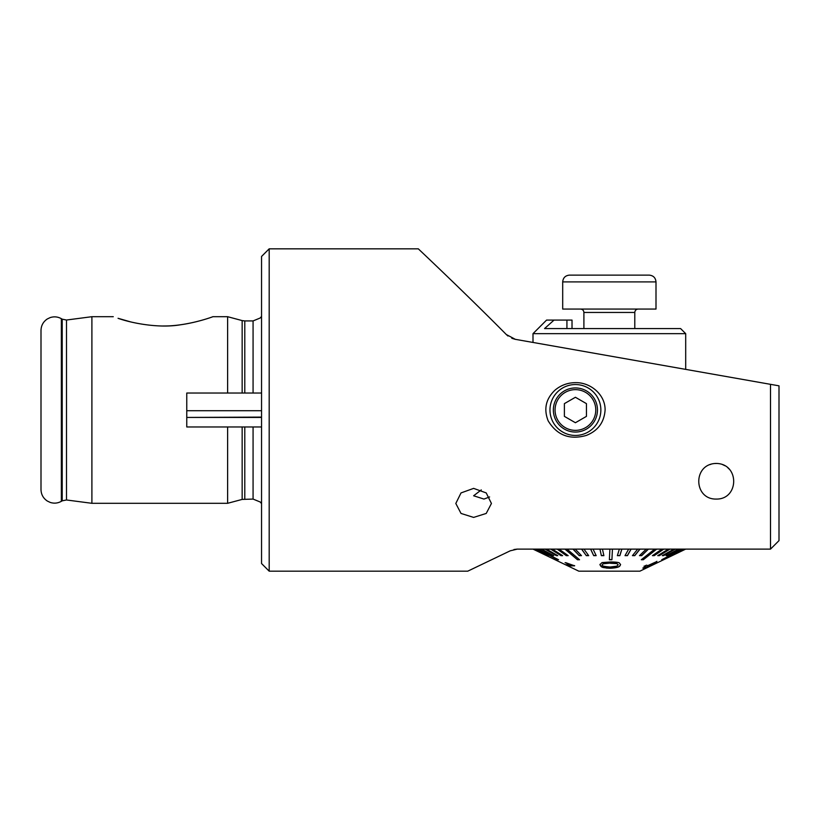 <?xml version="1.0" encoding="UTF-8"?>
<svg xmlns="http://www.w3.org/2000/svg" width="820" height="820" viewBox="0 0 820 820"><rect width="100%" height="100%" fill="white"/><g stroke="black" fill="none" stroke-linecap="round" stroke-linejoin="round"><path stroke-width="1.23" d="M253.072 426.964L253.072 499.072L242.156 499.411L227.622 503.306L91.901 503.306L91.901 316.694L113.273 316.694M227.622 393.036L227.622 316.694L213.026 316.694M227.622 503.306L227.622 426.964M130.175 321.758L118.049 318.293C130.001 322.619 157.932 328.687 180.513 324.781C200.787 321.973 217.905 314.747 211.806 317.114C205.902 319.236 184.039 326.268 163.149 325.981M517.123 549.123L513.976 549.502M510.235 550.814L467.759 571.171L510.235 550.814L517.338 549.113L770.513 549.113L779 540.636L779 385.83L770.513 384.334L770.513 549.113M770.513 384.334L515.349 339.337L506.299 334.519C464.858 292.627 418.169 248.726 418.303 248.829C418.169 248.726 464.858 292.627 506.299 334.519M506.422 334.642L507.98 336.015M511.793 338.27L515.124 339.295M269.185 248.829L261.549 256.465L261.549 563.535L269.185 571.171L269.185 248.829L418.303 248.829M473.622 517.41L486.219 513.443L491.436 503.47L486.219 492.922L473.622 488.382L461.024 492.922L455.807 503.47L461.024 513.443L473.622 517.41M716.229 463.443C692.582 463.72 693.33 499.513 716.229 499.072C739.127 499.513 739.876 463.72 716.229 463.443M555.16 390.023C561.024 385.174 567.778 382.725 575.414 382.653C590.502 382.233 605.345 394.625 605.098 410C604.237 422.3 597.985 430.777 586.341 435.42C569.777 440.155 557.057 435.317 548.191 420.896C543.516 409.057 545.843 398.766 555.16 390.023M736.585 549.113L685.684 549.113L672.113 555.642L685.561 549.113M489.601 496.94L483.954 499.072L473.622 495.772L481.289 489.909M729.38 469.245L727.77 467.687M724.88 465.688L722.594 464.612M716.762 463.454L714.661 463.515M711.155 464.181L709.771 464.653M715.101 463.474L716.864 463.454M728.027 467.912L729.349 469.214M729.492 469.368L727.934 467.83M724.952 465.729L722.82 464.704M575.414 384.549A25.451 25.451 0 0 0 553.377 422.72A25.451 25.451 0 0 0 597.452 422.72A25.451 25.451 0 0 0 575.414 384.549M41 410L41 330.429C41.143 325.54 43.245 321.717 47.304 318.97L50.112 317.617C54.017 316.335 57.759 316.694 61.356 318.683L61.356 501.317C57.759 503.306 54.017 503.664 50.112 502.383L47.304 501.03C43.245 498.283 41.143 494.46 41 489.571L41 410M533 342.452L533 333.658L685.694 333.658L685.694 369.379M685.694 333.658L680.6 328.564L544.572 328.564L554.033 320.087L546.571 320.087L533 333.658M572.022 328.564L572.022 320.087L554.033 320.087M601.357 555.642L599.953 549.113L601.357 555.642L603.889 555.642L602.444 549.113M593.065 549.113L596.181 555.642L593.7 555.642L590.595 549.113M583.953 549.113L588.678 555.642L586.29 555.642L581.564 549.113M575.22 549.113L581.482 555.642L579.227 555.642L572.965 549.113M567.02 549.113L579.545 559.732L577.454 559.732L564.929 549.113M559.066 549.113L568.168 555.642L566.282 555.642L557.18 549.113M552.332 549.113L562.612 555.642L560.952 555.642L550.671 549.113M546.479 549.113L557.774 555.642L556.37 555.642L545.074 549.113M541.6 549.113L553.736 555.642L540.462 549.113M537.756 549.113L558.553 559.732L536.915 549.113M534.896 549.113L548.18 555.642L534.374 549.113M533.379 549.113L546.899 555.642L533.164 549.113M685.684 549.123L639.887 571.171L578.807 571.171L533 549.113M684.843 549.113L671.467 555.642M682.855 549.113L661.73 559.732L682.127 549.113M679.524 549.113L667.142 555.642L666.106 555.642L678.478 549.113M675.249 549.113L663.657 555.642L662.334 555.642L673.937 549.113M669.971 549.113L659.341 555.642L657.753 555.642L668.392 549.113M663.749 549.113L654.247 555.642L652.433 555.642L661.935 549.113M656.697 549.113L643.31 559.732L641.291 559.732L654.668 549.113M648.446 549.113L641.701 555.642L639.487 555.642L646.242 549.113M640.02 549.113L634.782 555.642L632.435 555.642L637.673 549.113M631.113 549.113L627.464 555.642L625.014 555.642L628.663 549.113M621.878 549.113L619.879 555.642L617.357 555.642L619.366 549.113M609.383 559.588L611.915 559.588L612.438 549.113L611.925 559.732L609.373 559.732L609.906 549.113M567.891 565.831L574.625 565.841L565.913 562.725L570.802 565.062L565.544 564.672L567.891 565.831L574.625 565.646M599.943 564.539C601.285 568.496 605.016 567.286 606.134 568.034L610.08 568.28C619.336 567.768 619.448 566.241 620.043 565.769L620.555 564.57L619.243 562.838C617.193 561.966 611.043 561.946 610.398 561.997L602.013 562.592L599.943 564.652M646.447 565.185L644.069 566.343L645.453 566.794L642.829 568.096L649.85 566.353L656.892 561.495L647.831 565.605L646.447 565.185M682.496 549.113L661.73 559.732M617.409 555.499L619.879 555.642M621.826 549.113L619.869 555.499M625.096 555.499L627.464 555.642M631.021 549.113L627.443 555.499M632.548 555.499L634.782 555.642M639.877 549.113L634.752 555.499M639.641 555.499L641.701 555.642M648.261 549.113L641.66 555.499M641.476 559.588L643.31 559.732M656.461 549.113L643.269 559.588M537.274 549.113L557.713 559.732M565.144 549.113L577.454 559.732M577.495 559.588L579.371 559.588M652.648 555.499L654.247 555.642M663.482 549.113L654.196 555.499M540.8 549.113L552.598 555.642M552.659 555.499L553.459 555.499M573.139 549.113L579.227 555.642M579.258 555.499L581.339 555.499M657.999 555.499L659.341 555.642M669.673 549.113L659.28 555.499M662.601 555.499L663.657 555.642M674.932 549.113L663.595 555.499M666.383 555.499L667.142 555.642M679.175 549.113L667.08 555.499M534.753 549.113L547.657 555.642M545.392 549.113L556.37 555.642M556.431 555.499L557.518 555.499M550.958 549.113L560.952 555.642M561.003 555.499L562.376 555.499M557.436 549.113L566.282 555.642M566.333 555.499L567.963 555.499M581.698 549.113L586.29 555.642M586.31 555.499L588.565 555.499M590.677 549.113L593.7 555.642M593.721 555.499L596.109 555.499M601.367 555.499L603.858 555.499M620.555 564.385L620.043 565.574C619.459 566.056 619.305 567.583 610.08 568.096L610.08 568.28M610.08 568.096L606.124 567.84C605.027 566.979 601.788 568.639 599.943 564.355M610.346 563.258L616.876 563.606L618.208 564.785L616.794 566.169L610.152 567.03C603.889 566.548 601.265 565.8 602.29 564.775L603.172 563.822L610.346 563.063L603.182 563.627L602.29 564.775M618.208 564.785L616.876 563.606M616.876 563.422L610.346 563.063M565.113 562.633L570.802 565.062M656.892 561.31L651.797 565.41M651.797 565.216L649.85 566.353M649.85 566.169L646.098 566.907M646.098 566.722L643.485 568.219M644.069 566.149L645.453 566.794M648.476 565.718L654.555 562.674L651.09 565.564L648.476 565.534L654.555 562.674M648.958 275.12L569.48 275.12L648.958 275.12M562.694 281.906L562.694 309.058L656 309.058L656 281.906L562.694 281.906C563.094 277.785 565.349 275.53 569.48 275.12M575.414 422.731L586.443 416.365L586.443 403.635L575.414 397.269L564.385 403.635L564.385 416.365L575.414 422.731M575.414 387.942A22.058 22.058 0 0 1 594.51 421.029A22.058 22.058 0 0 1 556.308 421.029A22.058 22.058 0 0 1 575.414 387.942A22.058 22.058 0 0 1 594.51 421.029A22.058 22.058 0 0 1 556.308 421.029A22.058 22.058 0 0 1 575.414 387.942M261.549 417.441L186.765 417.441L186.765 426.964L261.549 426.964M261.549 393.036L186.765 393.036L186.765 410.728L261.549 410.728M261.549 417.103L186.765 417.441M186.765 417.103L186.765 410.728M62.217 319.175L66.492 320.026L66.492 499.974L62.217 500.825L62.217 319.175L61.356 318.683M242.156 393.036L242.156 320.589L227.622 316.694M242.156 499.411L242.156 426.964M244.79 393.036L244.79 320.928L242.156 320.589M244.79 499.072L244.79 426.964M253.072 393.036L253.072 320.928L244.79 320.928M566.928 320.087L566.928 328.564M634.793 328.564L634.793 312.451L583.901 312.451C583.717 310.411 582.579 309.273 580.499 309.058M575.414 389.643A20.356 20.356 0 0 0 557.784 420.178A20.356 20.356 0 0 0 593.044 420.178A20.356 20.356 0 0 0 575.414 389.643M269.185 571.171L467.759 571.171M62.217 500.825L61.356 501.317M66.492 499.974L91.901 503.306M66.492 320.026L91.901 316.694M253.072 320.928L260.217 317.996L261.549 316.377M253.072 499.072L260.217 502.004L261.549 503.623M583.901 328.564L583.901 312.451M634.793 312.451C634.998 310.39 636.125 309.253 638.185 309.058M656 281.906C655.6 277.785 653.335 275.53 649.214 275.12"/></g></svg>
